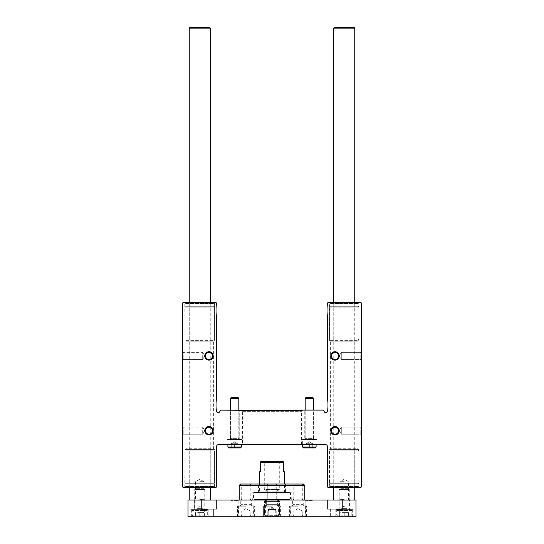 <?xml version="1.0" encoding="UTF-8"?>
<svg xmlns="http://www.w3.org/2000/svg" width="544" height="544" viewBox="0 0 544 544"><rect width="100%" height="100%" fill="white"/><g stroke="black" fill="none" stroke-linecap="round" stroke-linejoin="round"><path stroke-width="0.41" stroke-dasharray="2.72 2.04" d="M301.403 410.108L301.403 410.53L301.403 410.108L301.403 410.53L221.49 410.108A1.68 1.68 0 0 0 219.864 411.373A1.68 1.68 0 0 1 216.553 410.992A42.004 42.004 0 0 0 216.553 399.146L216.553 316.152A42.004 42.004 0 0 0 216.478 303.776A0.843 0.843 0 0 0 215.716 302.58L183.369 302.58A0.843 0.843 0 0 0 182.532 303.416L182.532 486.56A0.843 0.843 0 0 0 183.369 487.397L215.716 487.397A0.843 0.843 0 0 0 216.553 486.56L216.553 446.651A2.101 2.101 0 0 1 218.654 444.55L325.346 444.55A2.101 2.101 0 0 1 327.447 446.651L327.447 486.56A0.843 0.843 0 0 0 328.284 487.397L360.631 487.397A0.843 0.843 0 0 0 361.468 486.56L361.468 303.416A0.843 0.843 0 0 0 360.631 302.58L328.284 302.58A0.843 0.843 0 0 0 327.522 303.776A42.004 42.004 0 0 0 327.447 316.152L327.447 399.146A42.004 42.004 0 0 0 327.447 410.992A1.68 1.68 0 0 1 324.136 411.373A1.68 1.68 0 0 0 322.51 410.108L301.403 410.108M182.532 351.723L182.532 360.128L182.532 351.723L182.532 360.128L182.532 351.723L183.212 352.403L183.212 359.441L183.212 352.403L202.694 352.403L202.694 359.441L202.694 352.403L202.694 359.441L202.694 352.403L183.212 352.403L183.212 359.441L183.212 352.403L182.532 351.723M182.532 426.489L182.532 434.894L182.532 426.489L182.532 434.894L182.532 426.489L183.212 427.176L183.212 434.207L183.212 427.176L202.694 427.176L202.694 434.207L202.694 427.176L202.694 434.207L202.694 427.176L183.212 427.176L183.212 434.207L183.212 427.176L182.532 426.489M214.683 487.397L184.824 487.397L214.683 487.397L214.452 486.56L185.048 486.56L214.452 486.56L214.452 449.596L185.048 449.596L214.452 449.596L213.615 448.752L185.892 448.752L213.615 448.752L213.615 341.224L185.892 341.224L213.615 341.224L214.452 340.381L185.048 340.381L214.452 340.381L214.452 303.416L185.048 303.416L214.452 303.416L214.683 302.58L184.824 302.58L214.683 302.58M301.825 444.55L316.941 444.55L301.825 444.55L316.941 444.55L301.825 444.55L301.825 439.511L316.941 439.511L301.825 439.511L316.941 439.511L301.825 439.511L301.825 444.55M227.059 444.55L242.175 444.55L227.059 444.55L242.175 444.55L227.059 444.55L227.059 439.511L242.175 439.511L227.059 439.511L242.175 439.511L227.059 439.511L227.059 444.55M242.597 444.55L301.403 444.55L242.597 444.55L242.597 411.373L241.339 410.108M359.176 487.397L329.317 487.397L359.176 487.397L358.952 486.56L329.548 486.56L358.952 486.56L358.952 449.596L329.548 449.596L358.952 449.596L358.108 448.752L330.385 448.752L358.108 448.752L358.108 341.224L330.385 341.224L358.108 341.224L358.952 340.381L329.548 340.381L358.952 340.381L358.952 303.416L329.548 303.416L358.952 303.416L359.176 302.58L329.317 302.58L359.176 302.58M361.468 351.723L361.468 360.128L361.468 351.723L361.468 360.128L361.468 351.723L360.788 352.403L360.788 359.441L360.788 352.403L360.788 359.441L360.788 352.403L361.468 351.723M361.468 426.489L361.468 434.894L361.468 426.489L361.468 434.894L361.468 426.489L360.788 427.176L360.788 434.207L360.788 427.176L360.788 434.207L360.788 427.176L361.468 426.489M304.762 410.108L314.004 410.108L304.762 410.108L314.004 410.108L304.762 410.108L304.762 439.511L314.004 439.511L304.762 439.511L314.004 439.511L304.762 439.511L304.762 410.108M229.996 410.108L239.238 410.108L229.996 410.108L239.238 410.108L229.996 410.108L229.996 439.511L239.238 439.511L229.996 439.511L239.238 439.511L229.996 439.511L229.996 410.108M242.597 411.373L301.403 411.373L242.597 411.373M335.009 427.176A3.516 3.516 0 0 1 338.524 430.692A3.516 3.516 0 0 1 335.009 434.207A3.516 3.516 0 0 1 331.486 430.692A3.516 3.516 0 0 1 335.009 427.176M208.991 352.403A3.516 3.516 0 0 1 212.514 355.926A3.516 3.516 0 0 1 208.991 359.441A3.516 3.516 0 0 1 205.476 355.926A3.516 3.516 0 0 1 208.991 352.403M335.009 352.403A3.516 3.516 0 0 1 338.524 355.926A3.516 3.516 0 0 1 335.009 359.441A3.516 3.516 0 0 1 331.486 355.926A3.516 3.516 0 0 1 335.009 352.403M208.991 427.176A3.516 3.516 0 0 1 212.514 430.692A3.516 3.516 0 0 1 208.991 434.207A3.516 3.516 0 0 1 205.476 430.692A3.516 3.516 0 0 1 208.991 427.176M204.728 430.692L202.694 434.207L204.728 430.692L202.694 427.176L204.728 430.692M204.728 355.926L202.694 359.441L204.728 355.926L202.694 352.403L204.728 355.926M341.306 427.176L341.306 434.207L341.306 427.176L360.788 427.176L341.306 427.176L341.306 434.207L341.306 427.176L339.272 430.692L341.306 427.176M341.306 352.403L341.306 359.441L341.306 352.403L360.788 352.403L341.306 352.403L341.306 359.441L341.306 352.403L339.272 355.926L341.306 352.403M333.744 450.099L354.749 450.099L333.744 450.099L333.744 483.698L354.749 483.698L333.744 483.698L354.749 483.698L333.744 483.698L333.744 487.064L354.749 487.064L333.744 487.064L332.908 486.22L355.586 486.22L332.908 486.22M329.548 483.698L358.952 483.698L329.548 483.698L329.548 487.064L358.952 487.064L329.548 487.064M330.412 487.064L358.081 487.064L330.412 487.064L330.636 486.22L357.857 486.22L330.636 486.22M189.251 450.099L210.256 450.099L189.251 450.099L189.251 483.698L210.256 483.698L189.251 483.698L210.256 483.698L189.251 483.698L189.251 487.064L210.256 487.064L189.251 487.064L188.414 486.22L211.092 486.22L188.414 486.22M185.048 483.698L214.452 483.698L185.048 483.698L185.048 487.064L214.452 487.064L185.048 487.064M185.919 487.064L213.588 487.064L185.919 487.064L186.143 486.22L213.364 486.22L186.143 486.22M330.385 483.698L358.108 483.698L330.385 483.698L329.548 482.861L329.548 450.935L330.385 450.099L358.108 450.099L330.385 450.099M185.892 483.698L213.615 483.698L185.892 483.698L185.048 482.861L185.048 450.935L185.892 450.099L213.615 450.099L185.892 450.099M333.744 339.878L354.749 339.878L333.744 339.878L333.744 306.272L354.749 306.272L333.744 306.272L354.749 306.272L333.744 306.272L333.744 302.913L354.749 302.913L333.744 302.913L332.908 303.756L355.586 303.756L332.908 303.756M329.548 306.272L358.952 306.272L329.548 306.272L329.548 302.913L358.952 302.913L329.548 302.913M330.412 302.913L358.081 302.913L330.412 302.913L330.636 303.756L357.857 303.756L330.636 303.756M189.251 339.878L210.256 339.878L189.251 339.878L189.251 306.272L210.256 306.272L189.251 306.272L210.256 306.272L189.251 306.272L189.251 302.913L210.256 302.913L189.251 302.913L188.414 303.756L211.092 303.756L188.414 303.756M185.048 306.272L214.452 306.272L185.048 306.272L185.048 302.913L214.452 302.913L185.048 302.913M185.919 302.913L213.588 302.913L185.919 302.913L186.143 303.756L213.364 303.756L186.143 303.756M330.385 306.272L358.108 306.272L330.385 306.272L329.548 307.115L329.548 339.041L330.385 339.878L358.108 339.878L330.385 339.878M185.892 306.272L213.615 306.272L185.892 306.272L185.048 307.115L185.048 339.041L185.892 339.878L213.615 339.878L185.892 339.878M187.993 499.997L187.993 516.8L356.007 516.8L356.007 499.997L187.993 499.997M210.671 499.997L188.829 499.997L210.671 500.167M355.171 499.997L333.329 499.997L355.171 500.167M201.436 499.997L216.553 499.997L201.436 499.997L216.553 499.997L201.436 499.997L201.436 509.238L216.553 509.238L201.436 509.238L216.553 509.238L201.436 509.238L201.436 499.997M327.447 499.997L342.564 499.997L327.447 499.997L342.564 499.997L327.447 499.997L327.447 509.238L342.564 509.238L327.447 509.238L342.564 509.238L327.447 509.238L327.447 499.997M230.418 499.997L238.816 499.997L230.418 499.997L238.816 499.997L230.418 499.997L231.098 500.677L238.136 500.677L231.098 500.677L238.136 500.677L231.098 500.677L230.418 499.997M305.184 499.997L313.582 499.997L305.184 499.997L313.582 499.997L305.184 499.997L305.864 500.677L312.902 500.677L305.864 500.677L312.902 500.677L305.864 500.677L305.184 499.997M240.285 499.997L251.627 499.997L240.285 499.997L240.285 505.879L251.627 505.879L240.285 505.879M266.329 499.997L277.671 499.997L266.329 499.997L277.671 499.997L266.329 499.997L266.329 505.879L277.671 505.879L266.329 505.879L277.671 505.879L266.329 505.879L266.329 499.997M292.373 499.997L303.715 499.997L292.373 499.997L292.373 505.879L303.715 505.879L292.373 505.879M264.438 499.997L279.562 499.997L264.438 499.997L265.574 501.133L278.426 501.133L265.574 501.133L265.574 515.664L278.426 515.664L265.574 515.664L264.438 516.8L279.562 516.8L264.438 516.8M208.155 516.8L191.352 516.8L208.155 516.8L208.155 509.66L191.352 509.66L208.155 509.66M352.648 516.8L335.845 516.8L352.648 516.8L352.648 509.66L335.845 509.66L352.648 509.66M204.374 516.8L213.615 516.8L204.374 516.8L213.615 516.8L204.374 516.8L204.374 509.238L213.615 509.238L204.374 509.238L213.615 509.238L204.374 509.238L204.374 516.8M330.385 516.8L339.626 516.8L330.385 516.8L339.626 516.8L330.385 516.8L330.385 509.238L339.626 509.238L330.385 509.238L339.626 509.238L330.385 509.238L330.385 516.8M230.418 516.8L238.816 516.8L230.418 516.8L238.816 516.8L230.418 516.8L231.098 516.12L238.136 516.12L231.098 516.12L231.098 500.677L231.098 516.12L238.136 516.12L231.098 516.12L230.418 516.8M305.184 516.8L313.582 516.8L305.184 516.8L313.582 516.8L305.184 516.8L305.864 516.12L312.902 516.12L305.864 516.12L305.864 500.677L305.864 516.12L312.902 516.12L305.864 516.12L305.184 516.8M237.558 516.8L254.361 516.8L237.558 516.8L237.558 505.879L254.361 505.879L237.558 505.879M263.602 516.8L280.398 516.8L263.602 516.8L280.398 516.8L263.602 516.8L263.602 505.879L280.398 505.879L263.602 505.879L280.398 505.879L263.602 505.879L263.602 516.8M289.639 516.8L306.442 516.8L289.639 516.8L289.639 505.879L306.442 505.879L289.639 505.879M349.411 500.167L339.082 500.167L349.411 500.167L349.411 509.66L339.082 509.66L349.411 509.66M204.918 500.167L194.589 500.167L204.918 500.167L204.918 509.66L194.589 509.66L204.918 509.66M252.681 499.997L291.319 499.997L252.681 499.997L253.014 492.395L290.986 492.395L253.014 492.395M277.039 499.997L266.961 499.997L277.039 499.997L266.961 499.997L277.039 499.997L276.243 499.202L267.757 499.202L276.243 499.202L267.757 499.202L267.757 484.833L276.243 484.833L267.757 484.833L266.961 484.038L277.039 484.038L266.961 484.038L277.039 484.038L266.961 484.038L267.757 484.833L276.243 484.833L267.757 484.833L267.757 499.202L276.243 499.202L276.243 484.833L277.039 484.038L276.243 484.833L276.243 499.202L277.039 499.997M240.917 499.997L250.995 499.997L240.917 499.997L241.713 499.202L250.199 499.202L241.713 499.202L241.713 484.833L250.199 484.833L241.713 484.833L240.917 484.038L250.995 484.038L240.917 484.038M293.005 499.997L303.083 499.997L293.005 499.997L293.801 499.202L302.287 499.202L293.801 499.202L293.801 484.833L302.287 484.833L293.801 484.833L293.005 484.038L303.083 484.038L293.005 484.038M239.238 499.997L304.762 499.997L239.238 499.997M258.053 492.395L285.947 492.395L258.053 492.395L258.556 491.892L285.444 491.892L258.556 491.892L258.556 484.038L285.444 484.038L258.556 484.038M303.416 484.038L240.584 484.038M304.762 485.384L239.238 485.384M267.757 499.202L266.961 499.997L267.757 499.202M258.896 492.395L285.104 492.395L258.896 492.395L259.4 491.892L284.6 491.892L259.4 491.892L259.4 484.038M259.4 471.77L260.658 471.77L260.658 462.529L283.342 462.529L283.342 461.693L260.658 461.693L260.658 462.529M284.6 471.77L283.342 471.77L283.342 462.529M263.602 461.693L280.398 461.693L263.602 461.693L264.282 462.373L279.718 462.373L264.282 462.373L264.282 489.416L279.718 489.416L264.282 489.416L272 493.87L279.718 489.416L279.718 462.373L280.398 461.693M254.021 499.494L289.979 499.494L254.021 499.494L253.518 498.991L290.482 498.991L253.518 498.991L253.518 492.898L290.482 492.898L253.518 492.898L254.021 492.395L289.979 492.395L254.021 492.395M272 516.297L276.366 516.297L267.634 516.297L272 516.297L272 509.578L275.781 509.578L275.781 516.297L275.781 509.578L272 509.578L272 516.297M278.27 516.297L265.73 516.297L278.27 516.297L279.562 515.005L264.438 515.005L279.562 515.005L279.562 501.595L264.438 501.595L279.562 501.595L277.46 499.494L266.54 499.494L277.46 499.494M268.219 509.578L268.219 516.297L268.219 509.578L272 509.578L268.219 509.578L270.11 509.578L268.219 509.578L272 507.396L275.781 509.578L270.11 509.578L275.781 509.578M344.25 481.685L340 481.685L344.25 481.685M344.25 499.372L340 499.372L344.25 499.372M344.25 500.167L333.744 500.167L344.25 500.167M354.749 28.88L333.744 28.88M353.784 27.2L334.71 27.2M199.75 481.685L204 481.685L199.75 481.685M199.75 499.372L204 499.372L199.75 499.372M199.75 500.167L210.256 500.167L199.75 500.167M210.256 28.88L189.251 28.88M209.29 27.2L190.216 27.2M272 515.957L265.445 515.957L278.555 515.957L265.445 515.957L278.555 515.957L267.798 515.957L276.202 515.957L272 515.957L272 510.918L276.202 510.918L276.202 515.957L276.794 515.957L276.1 515.957L276.794 515.957L276.202 515.957L276.202 510.918L272 510.918L272 515.957L272 510.918L269.899 510.918L274.101 510.918L267.798 510.918L267.798 515.957L267.206 515.957L267.9 515.957L267.206 515.957L267.798 515.957L267.798 510.918L276.202 510.918L274.101 510.918L276.202 510.918L276.202 515.957L276.202 510.918L272 510.918L272 515.957M277.753 505.879L266.247 505.879L277.753 505.879L266.247 505.879L277.753 505.879L277.039 504.662L266.961 504.662L277.039 504.662L277.039 485.778L266.961 485.778L277.039 485.778L266.961 485.778L277.039 485.778L276.141 484.874L267.859 484.874L276.141 484.874L267.859 484.874L276.141 484.874L277.039 485.778L277.039 504.662L266.961 504.662L277.039 504.662L277.753 505.879M272 505.879L264.765 505.879L272 505.879M272 506.206L264.438 506.206L272 506.206M272 514.95L264.438 514.95L272 514.95M245.956 515.957L252.511 515.957L245.854 515.957L245.956 510.918L250.158 510.918L250.056 515.957L250.75 515.957L250.158 515.957L250.158 510.918L245.956 510.918L245.956 515.957M241.856 515.957L245.854 515.957L241.856 515.957M246.058 515.957L250.056 515.957L246.058 515.957M241.76 515.957L241.162 515.957L241.76 515.957L241.76 510.918L241.76 515.957M251.709 505.879L240.203 505.879L251.709 505.879L250.995 504.662L240.917 504.662L250.995 504.662L250.995 485.778L240.917 485.778L250.995 485.778L250.097 484.874L241.822 484.874L250.097 484.874M245.956 505.879L253.198 505.879L245.956 505.879M245.956 506.206L238.394 506.206L245.956 506.206M245.956 514.95L238.394 514.95L245.956 514.95M241.76 510.918L245.956 510.918L241.76 510.918L243.855 510.918L241.76 510.918L245.956 508.497L250.158 510.918L243.855 510.918L250.158 510.918M267.9 515.957L271.898 515.957L267.9 515.957M272.102 515.957L276.1 515.957L272.102 515.957M267.798 510.918L267.798 515.957L267.798 510.918L272 510.918L267.798 510.918L269.899 510.918L267.798 510.918L272 508.497L276.202 510.918L269.899 510.918L276.202 510.918L272 508.497L267.798 510.918M298.044 515.957L291.489 515.957L304.592 515.957L297.942 515.957L298.044 510.918L302.24 510.918L302.144 515.957L302.838 515.957L302.24 515.957L302.24 510.918L298.044 510.918L298.044 515.957M293.944 515.957L297.942 515.957L293.944 515.957M298.146 515.957L302.144 515.957L298.146 515.957M293.842 515.957L293.25 515.957L293.842 515.957L293.842 510.918L293.842 515.957M303.797 505.879L292.291 505.879L303.797 505.879L303.083 504.662L293.005 504.662L303.083 504.662L303.083 485.778L293.005 485.778L303.083 485.778L302.178 484.874L293.903 484.874L302.178 484.874M298.044 505.879L290.802 505.879L298.044 505.879M298.044 506.206L290.482 506.206L298.044 506.206M298.044 514.95L290.482 514.95L298.044 514.95M293.842 510.918L298.044 510.918L293.842 510.918L295.943 510.918L293.842 510.918L298.044 508.497L302.24 510.918L295.943 510.918L302.24 510.918M344.25 515.957L339.395 515.957L344.25 515.957L344.25 512.598L348.446 512.598L342.149 512.598L344.25 512.598L344.25 515.957M350.968 515.957L337.525 515.957L350.968 515.957L351.805 515.12L351.805 510.496L350.968 509.66L337.525 509.66L350.968 509.66M349.289 509.66L339.204 509.66L349.289 509.66L349.289 489.559L339.204 489.559L349.289 489.559L348.384 488.655L340.109 488.655L348.384 488.655M342.149 512.598L346.344 512.598L342.149 512.598M340.048 512.598L340.048 515.957L340.048 512.598L341.727 510.918L346.766 510.918L341.727 510.918L341.727 508.402L346.766 508.402L341.727 508.402L344.25 505.879L346.766 508.402L346.766 510.918L348.446 512.598L348.446 515.957L348.446 512.598M199.75 515.957L204.605 515.957L194.902 515.957L199.75 515.957L199.75 512.598L203.952 512.598L197.656 512.598L199.75 512.598L199.75 515.957M206.475 515.957L193.032 515.957L206.475 515.957L207.312 515.12L207.312 510.496L206.475 509.66L193.032 509.66L206.475 509.66M204.796 509.66L194.711 509.66L204.796 509.66L204.796 489.559L194.711 489.559L204.796 489.559L203.891 488.655L195.616 488.655L203.891 488.655M197.656 512.598L201.851 512.598L197.656 512.598M195.554 512.598L195.554 515.957L195.554 512.598L197.234 510.918L202.273 510.918L197.234 510.918L197.234 508.402L202.273 508.402L197.234 508.402L199.75 505.879L202.273 508.402L202.273 510.918L203.952 512.598L203.952 515.957L203.952 512.598M302.661 447.073L316.105 447.073L315.262 447.916L309.386 447.916L309.386 443.714L306.02 443.714L312.746 443.714L306.02 443.714L309.386 443.714L309.386 447.916L303.504 447.916L315.262 447.916L303.504 447.916L302.661 447.073L316.105 447.073L302.661 447.073L302.661 439.797L316.105 439.797L302.947 439.511L315.826 439.511L302.947 439.511L315.826 439.511L302.947 439.511L302.661 444.55M306.102 447.916L309.386 447.916L306.102 447.916M309.461 447.916L313.222 447.916L309.461 447.916M313.582 398.283L305.184 398.283L305.959 397.508L312.814 397.508L305.959 397.508L312.814 397.508L313.582 398.283L305.184 398.283L313.582 398.283L313.582 438.654L305.184 438.654L313.582 438.654L314.085 439.511L304.681 439.511L314.085 439.511L304.681 439.511L314.085 439.511L313.582 438.654L305.184 438.654L313.582 438.654L313.582 410.108M306.02 443.714L306.02 447.916L305.551 447.916L306.02 447.916L306.02 443.714L306.02 447.916L306.02 443.714L307.707 443.714L306.02 443.714L309.386 441.776L312.746 443.714L312.746 447.916L313.222 447.916L312.746 447.916L312.746 443.714L312.746 447.916L312.746 443.714L309.386 441.776L306.02 443.714M227.895 447.073L241.339 447.073L240.496 447.916L234.614 447.916L234.614 443.714L237.98 443.714L231.254 443.714L237.98 443.714L231.254 443.714L234.614 443.714L234.614 447.916L228.738 447.916L240.496 447.916L228.738 447.916L227.895 447.073L241.339 447.073L227.895 447.073L227.895 439.797L241.339 439.797L228.174 439.511L241.053 439.511L228.174 439.511L241.053 439.511L228.174 439.511L227.895 444.55M231.336 447.916L234.614 447.916L231.336 447.916M234.695 447.916L238.449 447.916L234.695 447.916M238.816 398.283L230.418 398.283L231.186 397.508L238.041 397.508L231.186 397.508L238.041 397.508L238.816 398.283L230.418 398.283L238.816 398.283L238.816 438.654L230.418 438.654L238.816 438.654L239.319 439.511L229.915 439.511L239.319 439.511L229.915 439.511L239.319 439.511L238.816 438.654L230.418 438.654L238.816 438.654L238.816 410.108M231.254 443.714L231.254 447.916L230.778 447.916L231.254 447.916L231.254 443.714L231.254 447.916L231.254 443.714L232.934 443.714L231.254 443.714L234.614 441.776L237.98 443.714L237.98 447.916L238.449 447.916L237.98 447.916L237.98 443.714L237.98 447.916L237.98 443.714L234.614 441.776L231.254 443.714M234.614 443.714L234.614 447.916L234.614 443.714M309.386 443.714L309.386 447.916L309.386 443.714M329.548 450.935L358.952 450.935L329.548 450.935M329.548 482.861L358.952 482.861L329.548 482.861M185.048 450.935L214.452 450.935L185.048 450.935M185.048 482.861L214.452 482.861L185.048 482.861M329.548 339.041L358.952 339.041L329.548 339.041M329.548 307.115L358.952 307.115L329.548 307.115M185.048 339.041L214.452 339.041L185.048 339.041M185.048 307.115L214.452 307.115L185.048 307.115M252.681 492.735L291.319 492.735L252.681 492.735M354.613 27.921L333.88 27.921M210.12 27.921L189.387 27.921M351.805 515.12L336.688 515.12L351.805 515.12M351.805 510.496L336.688 510.496L351.805 510.496M207.312 515.12L192.195 515.12L207.312 515.12M207.312 510.496L192.195 510.496L207.312 510.496M301.403 444.55L301.403 411.373L302.661 410.108M316.941 444.55L316.941 439.511L316.941 444.55M314.004 439.511L314.004 410.108L314.004 439.511M242.175 444.55L242.175 439.511L242.175 444.55M239.238 439.511L239.238 410.108L239.238 439.511M184.824 487.397L185.048 449.596L185.892 448.752L185.892 341.224L185.048 340.381L184.824 302.58M329.317 487.397L329.548 449.596L330.385 448.752L330.385 341.224L329.548 340.381L329.317 302.58M183.212 434.207L182.532 434.894L183.212 434.207L202.694 434.207L183.212 434.207M183.212 359.441L182.532 360.128L183.212 359.441L202.694 359.441L183.212 359.441M339.272 430.692L341.306 434.207L360.788 434.207L361.468 434.894L360.788 434.207L341.306 434.207L339.272 430.692M339.272 355.926L341.306 359.441L360.788 359.441L361.468 360.128L360.788 359.441L341.306 359.441L339.272 355.926M354.749 450.099L354.749 487.064L355.586 486.22M358.952 487.064L358.952 483.698M357.857 486.22L358.081 487.064M210.256 450.099L210.256 487.064L211.092 486.22M214.452 487.064L214.452 483.698M213.364 486.22L213.588 487.064M358.108 483.698L358.952 482.861L358.952 450.935L358.108 450.099M213.615 483.698L214.452 482.861L214.452 450.935L213.615 450.099M354.749 339.878L354.749 302.913L355.586 303.756M358.952 302.913L358.952 306.272M357.857 303.756L358.081 302.913M210.256 339.878L210.256 302.913L211.092 303.756M214.452 302.913L214.452 306.272M213.364 303.756L213.588 302.913M358.108 306.272L358.952 307.115L358.952 339.041L358.108 339.878M213.615 306.272L214.452 307.115L214.452 339.041L213.615 339.878M279.562 499.997L278.426 501.133L278.426 515.664L279.562 516.8M280.398 516.8L280.398 505.879L280.398 516.8M277.671 505.879L277.671 499.997L277.671 505.879M306.442 516.8L306.442 505.879M303.715 505.879L303.715 499.997M254.361 516.8L254.361 505.879M251.627 505.879L251.627 499.997M312.902 516.12L313.582 516.8L312.902 516.12L312.902 500.677L313.582 499.997L312.902 500.677L312.902 516.12M238.136 516.12L238.816 516.8L238.136 516.12L238.136 500.677L238.816 499.997L238.136 500.677L238.136 516.12M339.626 516.8L339.626 509.238L339.626 516.8M342.564 509.238L342.564 499.997L342.564 509.238M213.615 516.8L213.615 509.238L213.615 516.8M216.553 509.238L216.553 499.997L216.553 509.238M339.082 500.167L339.082 509.66M335.845 509.66L335.845 516.8M194.589 500.167L194.589 509.66M191.352 509.66L191.352 516.8M291.319 499.997L290.986 492.395M285.444 484.038L285.444 491.892L285.947 492.395M303.083 484.038L302.287 484.833L302.287 499.202L303.083 499.997M250.995 484.038L250.199 484.833L250.199 499.202L250.995 499.997M285.104 492.395L284.6 491.892L284.6 484.038M289.979 499.494L290.482 498.991L290.482 492.898L289.979 492.395M275.781 515.957L276.366 516.297M268.219 515.957L267.634 516.297M265.73 516.297L264.438 515.005L264.438 501.595L266.54 499.494M349.289 500.167L348.493 499.372L348.493 481.685L344.25 479.237L340 481.685L340 499.372L339.204 500.167M354.749 487.397L354.749 302.58M333.744 487.397L333.744 302.58M204.796 500.167L204 499.372L204 481.685L199.75 479.237L195.507 481.685L195.507 499.372L194.711 500.167M210.256 487.397L210.256 302.58M189.251 487.397L189.251 302.58M267.798 515.365L267.206 515.957L267.798 515.365M276.202 515.365L276.794 515.957L276.202 515.365M266.961 504.662L266.247 505.879L266.961 504.662L266.961 485.778L267.859 484.874L266.961 485.778L266.961 504.662M264.765 505.879L264.438 514.95L264.765 505.879M279.235 505.879L279.562 514.95L279.235 505.879M278.555 515.957L279.562 514.95L278.555 515.957M265.445 515.957L264.438 514.95L265.445 515.957M241.76 515.365L241.162 515.957M250.158 515.365L250.75 515.957M241.822 484.874L240.917 485.778L240.917 504.662L240.203 505.879M238.721 505.879L238.394 514.95L239.408 515.957M253.198 505.879L253.518 514.95L252.511 515.957M293.842 515.365L293.25 515.957M302.24 515.365L302.838 515.957M293.903 484.874L293.005 485.778L293.005 504.662L292.291 505.879M290.802 505.879L290.482 514.95L291.489 515.957M305.279 505.879L305.606 514.95L304.592 515.957M348.446 515.311L349.098 515.957M340.048 515.311L339.395 515.957M337.525 509.66L336.688 510.496L336.688 515.12L337.525 515.957M339.204 509.66L339.204 489.559L340.109 488.655M203.952 515.311L204.605 515.957M195.554 515.311L194.902 515.957M193.032 509.66L192.195 510.496L192.195 515.12L193.032 515.957M194.711 509.66L194.711 489.559L195.616 488.655M306.02 447.44L305.551 447.916L306.02 447.44M312.746 447.44L313.222 447.916L312.746 447.44M305.184 398.283L305.184 438.654L304.681 439.511L305.184 438.654L305.184 410.108M316.105 447.073L316.105 444.55M231.254 447.44L230.778 447.916L231.254 447.44M237.98 447.44L238.449 447.916L237.98 447.44M230.418 398.283L230.418 438.654L229.915 439.511L230.418 438.654L230.418 410.108M241.339 447.073L241.339 444.55"/><path stroke-width="0.82" d="M301.403 410.108L301.403 410.53L221.49 410.108A1.68 1.68 0 0 0 219.864 411.373A1.68 1.68 0 0 1 216.553 410.992A42.004 42.004 0 0 0 216.553 399.146L216.553 316.152A42.004 42.004 0 0 0 216.478 303.776A0.843 0.843 0 0 0 215.716 302.58L183.369 302.58A0.843 0.843 0 0 0 182.532 303.416L182.532 486.56A0.843 0.843 0 0 0 183.369 487.397L215.716 487.397A0.843 0.843 0 0 0 216.553 486.56L216.553 446.651A2.101 2.101 0 0 1 218.654 444.55L325.346 444.55A2.101 2.101 0 0 1 327.447 446.651L327.447 486.56A0.843 0.843 0 0 0 328.284 487.397L360.631 487.397A0.843 0.843 0 0 0 361.468 486.56L361.468 303.416A0.843 0.843 0 0 0 360.631 302.58L328.284 302.58A0.843 0.843 0 0 0 327.522 303.776A42.004 42.004 0 0 0 327.447 316.152L327.447 399.146A42.004 42.004 0 0 0 327.447 410.992A1.68 1.68 0 0 1 324.136 411.373A1.68 1.68 0 0 0 322.51 410.108L301.403 410.108M208.991 426.489A4.202 4.202 0 0 1 212.629 432.793A4.202 4.202 0 0 1 205.353 432.793A4.202 4.202 0 0 1 208.991 426.489M335.009 351.723A4.202 4.202 0 0 1 338.647 358.027A4.202 4.202 0 0 1 331.371 358.027A4.202 4.202 0 0 1 335.009 351.723M208.991 351.723A4.202 4.202 0 0 1 212.629 358.027A4.202 4.202 0 0 1 205.353 358.027A4.202 4.202 0 0 1 208.991 351.723M335.009 426.489A4.202 4.202 0 0 1 338.647 432.793A4.202 4.202 0 0 1 331.371 432.793A4.202 4.202 0 0 1 335.009 426.489M335.009 427.176A3.516 3.516 0 0 1 338.055 432.453A3.516 3.516 0 0 1 331.962 432.453A3.516 3.516 0 0 1 335.009 427.176M208.991 352.403A3.516 3.516 0 0 1 212.038 357.68A3.516 3.516 0 0 1 205.945 357.68A3.516 3.516 0 0 1 208.991 352.403M335.009 352.403A3.516 3.516 0 0 1 338.055 357.68A3.516 3.516 0 0 1 331.962 357.68A3.516 3.516 0 0 1 335.009 352.403M208.991 427.176A3.516 3.516 0 0 1 212.038 432.453A3.516 3.516 0 0 1 205.945 432.453A3.516 3.516 0 0 1 208.991 427.176M356.007 516.8L187.993 516.8L187.993 499.997L356.007 499.997L356.007 516.8M240.584 484.038L303.416 484.038L304.762 485.384L239.238 485.384L240.584 484.038M239.238 499.997L239.238 485.384M259.4 484.038L259.4 471.77L260.658 471.77L260.658 462.529L283.342 462.529L283.342 471.77L284.6 471.77L284.6 484.038M260.658 462.529L260.658 461.693L283.342 461.693L283.342 462.529M333.744 302.58L333.744 28.88L354.749 28.88L354.749 302.58M354.613 27.921L333.88 27.921L334.71 27.2L353.784 27.2L354.613 27.921L354.749 28.88M189.251 302.58L189.251 28.88L210.256 28.88L210.256 302.58M210.12 27.921L189.387 27.921L190.216 27.2L209.29 27.2L210.12 27.921L210.256 28.88M316.105 447.073L302.661 447.073L303.504 447.916L315.262 447.916L316.105 447.073L316.105 444.55M305.184 410.108L305.184 398.283L313.582 398.283L313.582 410.108M305.184 398.283L305.959 397.508L312.814 397.508L313.582 398.283M241.339 447.073L227.895 447.073L228.738 447.916L240.496 447.916L241.339 447.073L241.339 444.55M230.418 410.108L230.418 398.283L238.816 398.283L238.816 410.108M230.418 398.283L231.186 397.508L238.041 397.508L238.816 398.283M304.762 499.997L304.762 485.384M354.749 499.997L354.749 487.397M333.744 499.997L333.744 487.397M333.88 27.921L333.744 28.88M210.256 499.997L210.256 487.397M189.251 499.997L189.251 487.397M189.387 27.921L189.251 28.88M302.661 447.073L302.661 444.55M227.895 447.073L227.895 444.55"/></g></svg>
